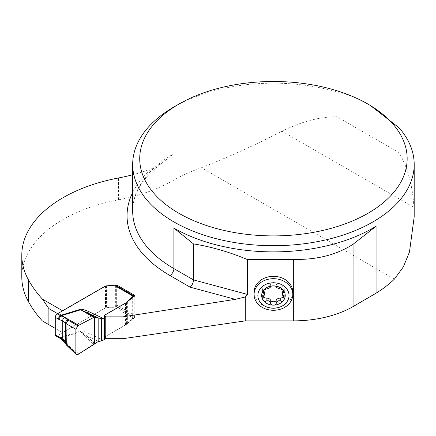 <?xml version="1.0" encoding="UTF-8"?>
<svg xmlns="http://www.w3.org/2000/svg" width="436" height="436" viewBox="0 0 436 436"><rect width="100%" height="100%" fill="white"/><g stroke="black" fill="none" stroke-linecap="round" stroke-linejoin="round"><path stroke-width="0.33" stroke-dasharray="2.18 1.64" d="M292.796 292.136A19.353 15.805 -0 0 1 273.437 307.936A19.353 15.805 -0 0 1 254.084 292.136M104.705 337.023L126.538 324.417L134.844 317.299L116.657 306.802L105.528 307.794L62.555 332.603L42.385 320.961M21.8 276.991A140.763 81.265 180 0 1 118.467 199.813A140.763 81.265 0 0 0 173.904 180.101A140.763 81.265 0 0 1 201.476 167.724L394.417 279.116M399.076 127.797L399.076 152.649C407.736 167.593 412.69 185.84 413.933 207.389L414.189 216.861M173.904 106.978A140.763 81.265 180 0 1 336.919 91.909L336.919 116.761L399.076 152.649M201.476 167.724C229.102 156.818 255.97 144.665 282.076 131.263C301.363 121.568 319.643 116.734 336.919 116.761M370.638 105.67L367.995 104.106C357.378 98.078 347.018 94.013 336.919 91.909M132.68 192.516A146.392 84.519 180 0 1 151.875 168.639A140.763 81.265 180 0 1 132.68 174.771M151.875 168.639L161.026 163.822L173.904 153.668L173.904 180.101M105.528 286.06L105.528 307.794M116.657 285.972L116.657 306.802M134.844 295.466L134.844 317.299M126.538 302.579L126.538 324.417M62.555 332.603L60.07 331.169L60.07 315.075L57.639 313.675M60.07 315.075L62.495 310.868M60.07 331.169L55.279 328.401M276.162 286.507L276.211 283.607C274.364 282.185 272.516 282.185 270.663 283.607L270.718 283.94C269.813 285.558 268.276 286.278 266.113 286.109L265.987 286.054C264.407 285.727 263.273 286.708 262.581 289.008L263.655 290.147M270.718 286.507L270.718 283.825M280.893 288.997L280.768 286.109C278.604 286.278 277.067 285.558 276.162 283.94L276.162 283.825M265.987 288.997L265.987 286.054M264.358 292.136L262.581 295.259L263.404 297.188M263.268 290.621L263.268 289.902M263.268 297.308L263.268 294.365M270.718 300.442L270.718 300.873M276.162 300.873L276.162 300.442M283.613 297.308L283.613 294.365L282.523 292.136M283.226 290.147L284.299 289.008C283.607 286.708 282.474 285.727 280.893 286.054M283.476 297.188L284.299 295.259L283.613 294.365M283.613 290.621L283.613 289.902M115.077 285.776L115.077 307.614A2.109 1.221 180 0 1 114.167 307.729L106.488 307.729A1.76 1.014 0 0 0 105.24 308.029L57.269 335.725A2.818 1.624 120 0 1 55.863 335.867M115.66 285.635L115.66 307.276L115.077 307.614L133.285 318.122L132.288 318.7A0.828 0.48 0 0 0 132.157 318.798L127.644 323.31A13.249 7.652 180 0 1 125.541 324.896L104.705 336.919M104.662 316.961L104.662 336.946A1.76 1.014 0 0 0 104.144 337.666A1.76 1.014 0 0 0 104.253 338.014L104.536 338.472A2.109 1.221 180 0 1 104.667 338.886M116.216 285.722A2.109 1.221 120 0 1 116.652 286.686L116.652 305.075A2.109 1.221 120 0 1 115.66 307.276M116.652 286.686L134.773 297.15L134.773 315.539L116.652 305.075M134.773 297.15A2.109 1.221 120 0 0 134.337 296.186A2.109 1.221 120 0 0 134.103 296.099M133.285 318.122A2.109 1.221 120 0 0 134.773 315.539M103.234 340.216L89.069 333.589C84.693 331.556 81.766 330.75 80.279 331.164L58.98 337.655M66.419 345.023L67.978 344.99L64.528 340.483L60.887 337.851L80.758 331.752C81.309 331.752 83.336 333.153 86.846 335.954L98.618 341.459M78.725 353.983L61.667 337.551A7.036 2.676 73.1 0 0 61.187 336.963M89.069 333.589A7.036 3.619 115.1 0 0 86.846 335.954L94.748 343.71M58.893 337.606L59.574 338.036L60.866 337.862A7.036 4.066 60 0 0 60.146 337.388L57.269 335.725M63.062 340.68A2.818 1.384 126.5 0 0 64.528 340.483M66.054 344.473L67.978 344.99L77.859 354.506M80.279 331.164A7.036 2.676 73.1 0 1 80.758 331.752L93.784 344.533M60.217 337.35A7.036 3.777 63.3 0 1 60.887 337.851M163.337 162.246C150.665 171.304 141.88 181.213 136.986 191.965C134.108 198.315 132.675 204.707 132.68 211.133A140.763 81.265 180 0 1 173.904 153.668M118.467 199.813L118.467 177.981M282.076 131.263L413.933 207.389M270.718 286.839L270.718 283.94M266.113 289.008L266.113 286.109M280.768 289.008L280.768 286.109M276.162 286.839L276.162 283.94M263.388 290.458L263.388 289.962M263.388 297.205L263.388 294.305M283.493 297.205L283.493 294.305M283.493 290.458L283.493 289.962M132.288 318.7L132.288 297.652M132.157 318.798L132.157 297.766M127.644 323.31L127.644 301.636M125.541 324.896L125.541 303.162M104.253 338.014L104.253 316.176M104.536 338.472L104.536 316.634M114.167 285.896L114.167 307.729M106.488 285.896L106.488 307.729M105.24 286.19L105.24 308.029M276.211 283.607L276.211 286.643M270.663 283.607L270.663 286.643M262.581 289.008L262.581 292.278M262.581 295.259L262.581 298.529M270.663 300.66L270.663 303.69M276.211 300.66L276.211 303.69M284.299 295.259L284.299 298.529M284.299 289.008L284.299 292.278M65.782 344.168L65.623 343.857M104.144 315.828L104.144 337.666"/><path stroke-width="0.65" d="M247.49 259.584C229.5 252.035 211.493 246.809 193.459 243.893L173.904 228.083A140.763 81.265 0 0 0 376.066 226.24L353.062 244.269C336.467 254.929 316.558 259.97 293.341 259.393L247.49 259.584L247.49 294.431L245.288 296.965L235.347 299.347L190.183 287.188L169.926 275.492A146.392 84.519 180 0 1 132.68 192.516M105.757 338.69L105.757 316.852L104.705 315.184L104.705 337.023L105.757 338.69L122.925 338.69L245.288 320.869L293.341 320.869L293.341 259.393M254.084 294.48L254.084 292.136A19.353 15.805 -0 0 1 273.437 276.331A19.353 15.805 -0 0 1 292.796 292.136L292.796 294.48A19.353 15.805 0 0 1 273.437 310.285A19.353 15.805 0 0 1 254.084 294.48A19.353 15.805 0 0 1 273.437 278.68A19.353 15.805 0 0 1 292.796 294.48M293.341 320.869A84.459 48.761 180 0 0 353.062 306.584L376.066 293.188A140.763 81.265 0 0 0 394.417 279.116L403.349 266.876L409.48 251.97L414.189 216.861L414.2 164.443A140.763 81.265 180 0 1 273.437 245.708A140.763 81.265 180 0 1 132.68 164.443A140.763 81.265 180 0 1 173.904 106.978L178.88 104.106A133.721 77.205 0 0 0 178.885 213.286A133.721 77.205 0 0 0 367.995 213.286A133.721 77.205 0 0 0 367.995 104.106A133.721 77.205 0 0 0 178.88 104.106M21.8 255.158L21.8 276.991A140.763 81.265 180 0 0 28.275 301.352A205.863 118.854 0 0 0 42.385 320.961L48.887 324.711L48.887 308.623L42.385 299.123A205.863 118.854 180 0 1 28.275 279.52A140.763 81.265 0 0 1 21.8 255.158A140.763 81.265 0 0 1 118.467 177.981A140.763 81.265 180 0 0 132.68 174.771M370.638 105.67L399.076 127.797A140.763 81.265 180 0 1 414.2 164.443M105.757 316.852L122.925 316.852L235.347 299.347M104.705 315.184L126.538 302.579L134.844 295.466L116.657 284.964L105.528 285.962L62.555 310.77L42.385 299.123M173.904 228.083L173.904 268.598L193.459 279.885L193.459 243.893M373.02 295.063L373.02 228.922M247.49 294.431L193.459 279.885C193.262 282.839 192.167 285.269 190.183 287.188M116.657 284.964L116.657 285.972M57.639 313.675L48.887 308.623M55.279 328.401L48.887 324.711M276.211 286.643L276.162 286.768C275.912 286.152 275.007 285.853 273.437 285.863A11.799 9.636 0 0 1 283.656 290.681L280.768 289.008C278.571 288.637 277.04 287.918 276.162 286.839L276.162 286.507M270.663 286.643L270.718 286.839C269.84 287.918 268.304 288.637 266.113 289.008L263.224 290.681A11.799 9.636 0 0 0 263.224 300.317A11.799 9.636 0 0 0 273.437 305.129A11.799 9.636 0 0 0 283.656 300.317A11.799 9.636 0 0 0 283.656 290.681L284.212 292.654L283.019 293.085L282.523 294.594L282.98 296.518L284.299 298.458L283.656 300.317C282.948 301.516 282.027 301.794 280.893 301.156L280.768 301.053C278.571 300.257 277.034 300.982 276.162 303.227L276.162 303.385C275.912 304.677 275.007 305.26 273.437 305.129C271.873 305.26 270.969 304.677 270.718 303.385L270.718 303.227C269.84 300.982 268.309 300.257 266.113 301.053L265.987 301.156C264.854 301.794 263.933 301.516 263.224 300.317L262.663 297.984L263.862 296.589L264.358 294.594L264.053 293.314L262.581 292.333L263.224 290.681A11.799 9.636 0 0 1 273.437 285.863C271.873 285.853 270.969 286.152 270.718 286.768L270.718 286.507M263.655 290.147L264.358 292.136L264.358 294.594M263.268 292.845L263.268 290.621M265.987 301.156L266.113 298.159C268.276 297.99 269.813 298.709 270.718 300.328L270.663 303.69M263.404 297.188L265.987 298.213M276.211 303.69L276.162 300.328C277.067 298.709 278.604 297.99 280.768 298.159L283.476 297.188M270.718 300.873C272.533 302.034 274.348 302.034 276.162 300.873M280.893 301.156L280.893 298.213M282.523 294.594L282.523 292.136L283.226 290.147M283.613 292.845L283.613 290.621M257.856 295.499A15.582 12.72 0 0 1 281.231 284.479A15.582 12.72 0 0 1 281.231 306.513A15.582 12.72 0 0 1 257.856 295.499M55.279 334.576L62.74 339.562L65.547 343.312L65.547 323.005L66.038 323.632L66.31 344.936L65.623 343.851L65.547 343.312L75.869 353.356L75.869 329.224L66.038 323.632L67.978 320.155L64.528 317.343L60.887 315.893L58.664 319.288L58.598 318.689L59.018 316.83L60.217 315.511L80.279 309.326C81.766 308.911 84.693 309.718 89.069 311.756L103.234 318.384L104.046 317.909A2.109 1.221 0 0 0 104.667 317.048A2.109 1.221 0 0 0 104.536 316.634L104.253 316.176A1.76 1.014 180 0 1 104.144 315.828A1.76 1.014 180 0 1 104.662 315.114L125.541 303.058A13.249 7.652 0 0 0 127.644 301.472L132.157 296.96A0.828 0.48 180 0 1 132.288 296.862L133.285 296.289L115.077 285.776A2.109 1.221 0 0 1 114.167 285.896L106.488 285.896A1.76 1.014 180 0 0 105.24 286.19L57.269 313.887A2.818 1.624 120 0 0 55.595 315.909L55.503 316.144A2.818 1.624 120 0 0 55.279 317.337L55.279 334.576A2.818 1.624 120 0 0 55.503 335.507L55.595 335.638A2.818 1.624 120 0 0 55.863 335.867L58.887 337.611L58.664 336.532L59.078 337.671L63.057 340.674L66.054 344.473M104.667 317.048L104.667 338.886A2.109 1.221 180 0 1 104.046 339.748L101.528 340.854L98.165 341.595L94.748 343.71L94.748 317.157L101.528 318.678L103.234 318.384M134.141 296.066L116.216 285.722A2.109 1.221 120 0 0 115.66 285.635L115.077 285.776M134.103 296.099A2.109 1.221 120 0 0 133.285 296.289M58.98 337.655L59.301 337.873M55.606 315.887L55.492 316.171M66.321 344.941L76.267 354.506L75.869 353.356M94.748 343.71L77.859 354.506L76.267 354.506M75.869 329.224L77.859 325.774L78.725 325.294L61.667 315.593L60.887 315.893A7.036 3.777 63.3 0 1 60.217 315.511M64.528 317.343A2.818 1.837 -67.5 0 0 62.74 320.967L65.547 323.005C65.618 321.403 66.43 320.449 67.978 320.155L77.859 325.774L75.869 329.224L75.869 353.356C76.158 354.969 77.112 355.182 78.725 353.983L93.784 344.533C94.252 335.562 94.383 326.45 94.181 317.195L78.725 325.294L93.784 317.364L80.758 309.789A7.036 2.676 73.1 0 1 80.279 309.326M98.618 318.067L86.846 312.563A7.036 3.619 115.1 0 0 89.069 311.756M61.187 315.13A7.036 2.676 73.1 0 0 61.667 315.593L80.758 309.789L86.846 312.563L94.748 317.157L93.784 317.364M55.279 317.337L58.664 319.288L62.74 320.967L62.74 339.562A2.818 1.384 126.5 0 0 63.057 340.674M245.288 320.869L245.288 296.965M169.926 275.492A5.63 3.248 -60 0 0 173.904 268.598A140.763 81.265 180 0 1 132.68 211.133L132.68 164.443M376.066 226.24L376.066 293.188M353.062 306.584L353.062 244.269M28.275 301.352L28.275 279.52M122.925 338.69L122.925 316.852M263.388 292.861L263.388 290.458M266.113 301.053L266.113 298.159M270.718 303.227L270.718 300.328M276.162 303.227L276.162 300.328M280.768 301.053L280.768 298.159M283.493 292.861L283.493 290.458M57.269 313.887L60.146 315.55A7.036 4.066 60 0 0 60.866 315.904M132.288 297.652L132.288 296.862M132.157 297.766L132.157 296.96M104.662 316.961L104.662 315.114M104.046 339.748L104.046 317.909M98.165 341.595L98.165 317.937M103.07 340.314L103.07 318.471M101.528 340.854L101.528 318.678M94.181 344.233L94.181 317.195"/></g></svg>
